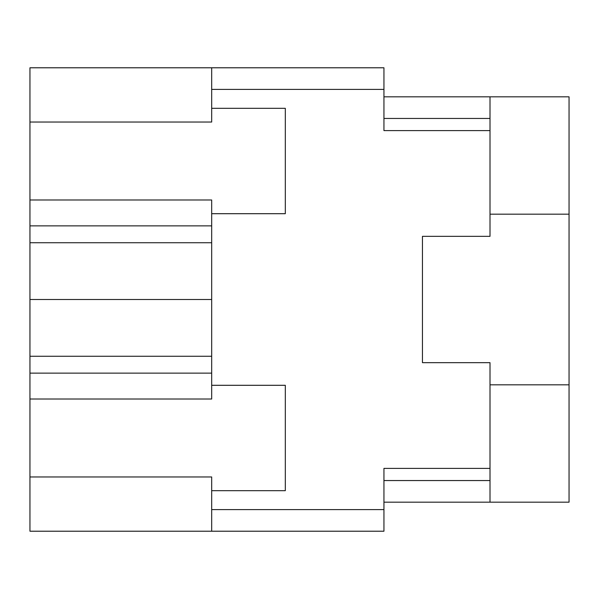 <?xml version="1.0" encoding="UTF-8"?>
<svg xmlns="http://www.w3.org/2000/svg" width="599" height="599" viewBox="0 0 599 599"><rect width="100%" height="100%" fill="white"/><g stroke="black" fill="none" stroke-linecap="round" stroke-linejoin="round"><path stroke-width="0.9" d="M211.679 373.14L29.95 373.14L29.95 476.961L211.679 476.961L211.679 509.599L383.944 509.599L383.944 531.216L211.679 531.216L211.679 509.599M29.95 122.039L211.679 122.039L211.679 108.314L285.311 108.314L285.311 213.701L211.679 213.701L211.679 199.984L29.95 199.984L29.95 67.784L383.944 67.784L383.944 130.612L490.012 130.612L490.012 236.335L422.452 236.335L422.452 258.963M211.679 531.216L29.95 531.216L29.95 476.961M29.95 373.14L29.95 356.248L211.679 356.248M211.679 242.752L29.95 242.752L29.95 356.248M29.95 242.752L29.95 225.86L211.679 225.86M29.95 199.984L29.95 225.86M422.452 340.037L422.452 362.665L490.012 362.665L490.012 468.388L383.944 468.388L383.944 509.599M422.452 362.665L422.452 236.335M211.679 108.314L211.679 67.784M211.679 490.686L285.311 490.686L285.311 385.299L211.679 385.299L211.679 213.701M211.679 385.299L211.679 399.016L29.95 399.016M490.012 468.388L490.012 502.172L569.05 502.172L569.05 96.828L490.012 96.828L490.012 130.612M569.05 214.165L490.012 214.165M490.012 384.835L569.05 384.835M490.012 502.172L383.944 502.172M383.944 96.828L490.012 96.828M211.679 299.5L29.95 299.5M383.944 89.401L211.679 89.401M383.944 480.548L490.012 480.548M490.012 118.452L383.944 118.452"/></g></svg>
